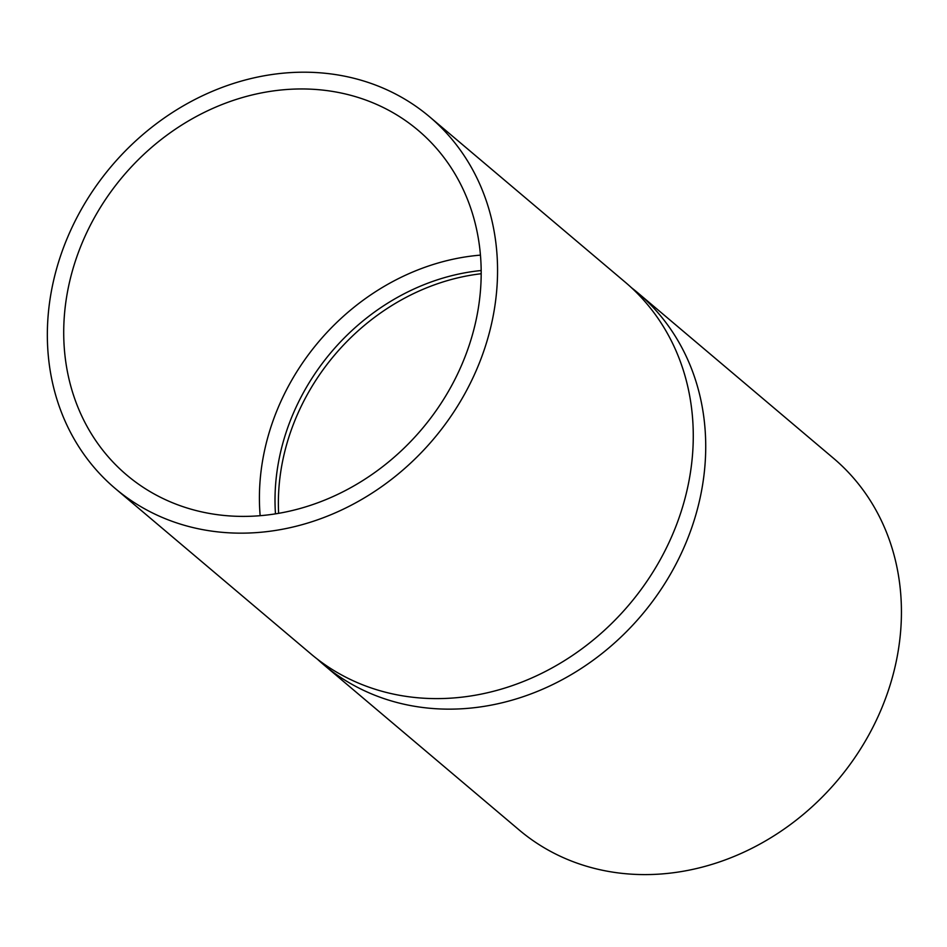 <?xml version="1.0" encoding="UTF-8"?>
<svg xmlns="http://www.w3.org/2000/svg" width="947" height="947" viewBox="0 0 947 947"><rect width="100%" height="100%" fill="white"/><g stroke="black" fill="none" stroke-linecap="round" stroke-linejoin="round"><path stroke-width="1.42" d="M429.583 116.801L625.304 282.253A243.403 211.086 130.2 0 1 660.556 559.132A243.403 211.086 130.2 0 1 397.515 694.92A243.403 211.086 130.2 0 1 311.018 654.01L115.309 488.557A243.403 211.086 130.2 0 1 111.249 166.412A243.403 211.086 130.2 0 1 429.583 116.801A243.403 211.086 130.2 0 1 464.847 393.68A243.403 211.086 130.2 0 1 201.806 529.468A243.403 211.086 130.2 0 1 115.309 488.557M206.943 512.978A225.694 195.733 130.2 0 1 126.732 475.039A225.694 195.733 130.2 0 1 122.98 176.32A225.694 195.733 130.2 0 1 418.16 130.319A225.694 195.733 130.2 0 1 450.855 387.063A225.694 195.733 130.2 0 1 206.943 512.978M260.153 515.701A225.694 195.733 130.2 0 1 480.449 255.122M275.47 513.854A213.75 185.363 130.2 0 1 481.183 270.522M631.412 287.663A243.403 211.086 130.2 0 1 637.757 292.789A243.403 211.086 130.2 0 1 673.009 569.668A243.403 211.086 130.2 0 1 409.968 705.456A243.403 211.086 130.2 0 1 323.472 664.534A243.403 211.086 130.2 0 1 317.363 659.136M278.631 513.333A213.75 185.363 130.2 0 1 481.194 273.73M637.757 292.789L833.467 458.241A243.403 211.086 130.2 0 1 868.719 735.121A243.403 211.086 130.2 0 1 605.689 870.909A243.403 211.086 130.2 0 1 519.181 829.986L323.472 664.534"/></g></svg>
